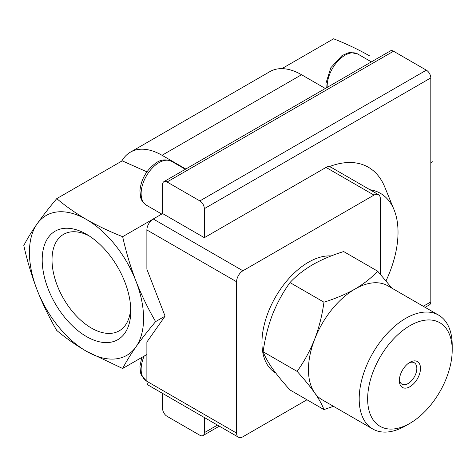 <?xml version="1.0" encoding="UTF-8"?>
<svg xmlns="http://www.w3.org/2000/svg" width="476" height="476" viewBox="0 0 476 476"><rect width="100%" height="100%" fill="white"/><g stroke="black" fill="none" stroke-linecap="round" stroke-linejoin="round"><path stroke-width="0.71" d="M377.658 271.177L343.684 251.566C332.313 255.076 321.978 259.444 312.678 264.668C303.628 270.041 296.06 276.003 289.985 282.571C282.946 292.335 277.086 303.069 272.403 314.773C267.964 326.601 264.87 338.936 263.133 351.77C264.864 356.476 267.958 362.046 272.403 368.472C277.086 375.034 282.946 382.198 289.985 389.969L323.954 409.586C322.222 404.88 319.134 399.31 314.684 392.884C310.001 386.322 304.14 379.158 297.107 371.387C304.14 361.617 310.001 350.883 314.684 339.18C319.128 327.351 322.216 315.017 323.954 302.183C335.33 298.672 345.665 294.305 354.959 289.075C364.015 283.708 371.577 277.74 377.658 271.177L391.76 287.956M162.596 213.575L204.335 237.679L204.335 208.666A6.325 3.653 -120 0 0 199.866 200.92L167.064 181.987A6.325 3.653 -120 0 0 163.905 181.671A6.325 3.653 -120 0 0 162.596 184.569L162.596 213.575L153.224 218.984A8.967 5.176 120 0 0 146.882 229.968L146.882 269.243L165.083 316.147L146.882 342.036L146.882 381.306A8.967 5.176 120 0 0 148.738 385.411L238.44 437.2A8.967 5.176 120 0 0 242.921 436.754L306.972 399.78M122.659 236.679C109.801 231.639 97.747 225.916 86.489 219.513C75.398 213.004 65.486 206.043 56.751 198.629C49.189 207.637 42.626 216.074 37.063 223.928C31.642 231.699 27.221 238.892 23.8 245.509C27.221 260.86 31.642 275.634 37.063 289.83C42.626 303.944 49.189 317.48 56.751 330.445C65.486 337.865 75.398 344.826 86.489 351.324L122.659 368.495C126.081 361.873 130.501 354.68 135.922 346.909C141.485 339.055 148.048 330.624 155.61 321.609C148.048 308.65 141.485 295.114 135.922 281.001C130.501 266.804 126.081 252.03 122.659 236.679L152.493 219.46M155.61 321.609L165.083 316.147M122.659 368.495L146.882 354.507M162.596 393.414L162.596 408.569A6.325 3.653 -120 0 0 167.064 416.316L199.866 435.254A6.325 3.653 -120 0 0 203.026 435.564A6.325 3.653 -120 0 0 204.335 432.672L204.335 417.512M380.33 274.176L380.33 198.766A8.967 5.176 120 0 0 378.468 194.66A8.967 5.176 120 0 0 373.987 195.1L326.03 167.415A8.967 5.176 -60 0 1 329.422 166.594A101.644 58.685 -60 0 1 384.721 186.913L394.068 209.779A85.073 49.117 -60 0 1 386.036 280.816M425.122 307.341L429.507 304.813A6.325 3.653 -120 0 0 430.816 301.915L430.816 77.909A6.325 3.653 -120 0 0 426.341 70.162L393.545 51.229A6.325 3.653 -120 0 0 390.38 50.914L163.905 181.671M326.03 167.415L204.335 237.679M369.917 189.722A85.073 49.117 -60 0 1 394.068 209.779M331.677 167.623L329.422 166.594M432.446 161.78L430.816 162.727M56.751 198.629L122.201 160.846L146.917 171.854M325.334 88.471L301.546 74.732A63.254 36.521 -120 0 0 269.922 71.602L130.406 152.153A63.254 36.521 -120 0 0 123.296 158.746L121.558 161.215M185.819 169.022L162.03 155.283A63.254 36.521 -120 0 0 130.406 152.153M86.489 351.324A80.718 46.6 -120 0 0 135.922 346.909A80.718 46.6 -120 0 0 135.922 281.001A80.718 46.6 -120 0 0 86.489 219.513A80.718 46.6 -120 0 0 37.063 223.928A80.718 46.6 -120 0 0 37.063 289.83A80.718 46.6 -120 0 0 86.489 351.324M86.489 336.568A62.648 36.17 -120 0 0 130.787 310.995A62.648 36.17 -120 0 0 86.495 234.269A62.648 36.17 -120 0 0 42.197 259.842A62.648 36.17 -120 0 0 86.489 336.568M369.757 55.972C358.499 49.563 346.445 43.84 333.593 38.8L281.905 68.639M89.024 235.81A55.698 32.16 -120 0 0 63.558 234.347A55.698 32.16 -120 0 0 55.02 278.978A55.698 32.16 -120 0 0 91.404 328.059A55.698 32.16 -120 0 0 119.256 330.814A55.698 32.16 -120 0 0 130.716 308.031M373.987 195.1L242.921 270.773A8.967 5.176 120 0 0 236.584 281.756L236.584 433.095A8.967 5.176 120 0 0 238.44 437.2M331.177 255.957A65.771 37.973 120 0 0 308.454 262.228A65.771 37.973 120 0 0 265.489 320.187A65.771 37.973 120 0 0 275.568 372.887L275.705 372.964M333.48 406.32L323.954 409.586M263.133 351.77L297.107 371.387M289.985 282.571L323.954 302.183M405.695 425.77L409.919 423.331A59.792 34.522 -60 0 1 367.645 398.918A59.792 34.522 -60 0 1 409.919 325.691A59.792 34.522 -60 0 1 452.2 350.104A59.792 34.522 -60 0 1 409.919 423.331L405.695 425.77A65.771 37.973 -60 0 1 372.809 429.031A65.771 37.973 -60 0 1 372.809 353.085A65.771 37.973 -60 0 1 438.58 315.112A65.771 37.973 -60 0 1 452.2 345.219L452.2 350.104M409.919 386.714A14.946 8.627 -60 0 1 399.352 380.616A14.946 8.627 -60 0 1 409.919 362.307A14.946 8.627 -60 0 1 420.492 368.406A14.946 8.627 -60 0 1 409.919 386.714M372.809 429.031L322.073 399.739A65.771 37.973 -60 0 1 314.684 392.884A65.771 37.973 -60 0 1 314.684 339.18A65.771 37.973 -60 0 1 354.959 289.075A65.771 37.973 -60 0 1 387.845 285.82L438.58 315.112M408.961 362.908A12.358 7.134 -60 0 1 414.269 362.754A12.358 7.134 -60 0 1 416.167 372.654A12.358 7.134 -60 0 1 408.093 383.543A12.358 7.134 -60 0 1 401.911 384.156A12.358 7.134 -60 0 1 399.394 379.479M204.335 432.672L217.467 425.092M423.265 306.27L430.816 301.915M204.335 208.666L430.816 77.909M162.03 155.283L301.546 74.732M199.866 200.92L426.341 70.162M167.064 181.987L393.545 51.229M161.757 214.057L146.37 205.174A25.293 14.601 -60 0 1 146.37 175.971A25.293 14.601 -60 0 1 171.663 161.37L185.366 169.283M327.19 87.4A25.293 14.601 -60 0 1 337.716 61.267A25.293 14.601 -60 0 1 357.69 53.972L371.387 61.88M146.882 381.222L146.37 380.925A25.293 14.601 -60 0 1 144.174 356.072M236.584 433.095L146.882 381.306M236.584 281.756L146.882 229.968M242.921 270.773L153.224 218.984M203.026 435.564L219.317 426.163M146.37 205.174C141.509 201.889 140.807 197.939 140.634 197.409L139.938 190.608C141.104 179.214 146.435 170.021 155.926 163.024C160.573 159.543 165.821 158.996 171.663 161.37M326.203 87.965L325.965 83.211L330.796 67.8L341.947 55.627L348.045 52.895L350.503 52.473L357.69 53.972M146.37 380.925L141.491 375.469L140.634 373.16L139.938 366.359L141.783 357.452M378.468 194.66L331.671 167.635"/></g></svg>
